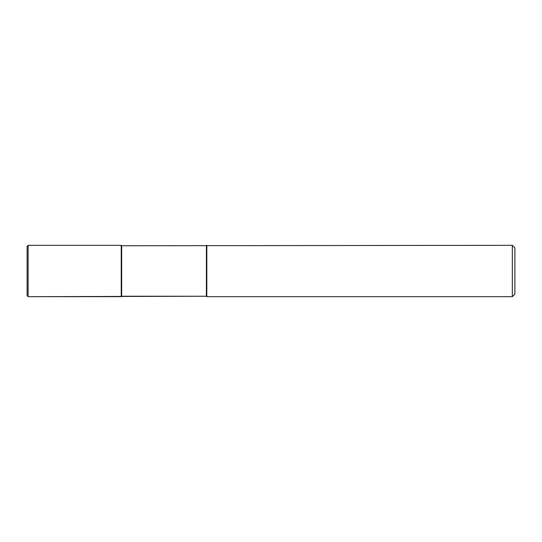 <?xml version="1.0" encoding="UTF-8"?>
<svg xmlns="http://www.w3.org/2000/svg" width="542" height="542" viewBox="0 0 542 542"><rect width="100%" height="100%" fill="white"/><g stroke="black" fill="none" stroke-linecap="round" stroke-linejoin="round"><path stroke-width="0.81" d="M27.1 295.647L28.13 296.67L27.1 295.647L27.1 246.353L28.13 245.33L121.239 245.33L121.665 245.756L512.332 245.33L514.9 247.89L514.9 294.11L512.332 296.67L206.814 296.67L206.387 296.244L28.13 296.67L28.13 245.33M28.13 296.67L121.239 296.67L121.239 245.33L121.665 245.756L121.665 296.244L121.665 245.756M514.9 294.11L512.332 296.67L206.814 296.67L206.387 296.244L206.387 245.756M206.814 296.67L206.814 245.33M512.332 296.67L512.332 245.33M121.239 296.67L121.665 296.244L206.387 296.244"/></g></svg>
